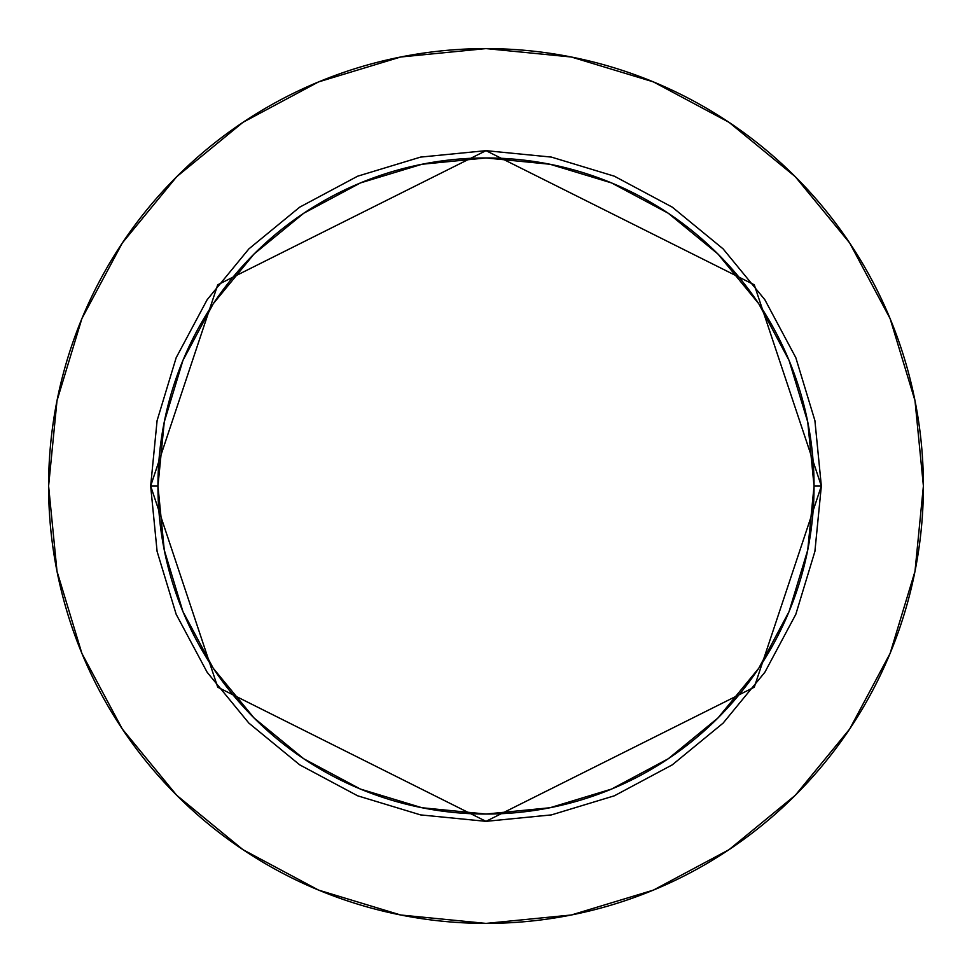 <?xml version="1.0" encoding="UTF-8"?>
<svg xmlns="http://www.w3.org/2000/svg" width="972" height="972" viewBox="0 0 972 972"><rect width="100%" height="100%" fill="white"/><g stroke="black" fill="none" stroke-linecap="round" stroke-linejoin="round"><path stroke-width="1.46" d="M814.05 486L821.34 486L754.272 687.204L486 821.34L217.728 687.204L150.66 486L157.95 486A328.05 328.05 0 0 1 486 157.95A328.05 328.05 0 0 1 814.05 486A328.05 328.05 0 0 1 486 814.05A328.05 328.05 0 0 1 157.95 486L164.256 549.994L182.918 611.534L213.233 668.25L254.032 717.968L303.75 758.768L360.466 789.082L422.006 807.744L486 814.05L549.994 807.744L611.534 789.082L668.25 758.768L717.968 717.968L758.768 668.25L789.082 611.534L807.744 549.994L814.05 486L807.744 422.006L789.082 360.466L758.768 303.75L717.968 254.032L668.25 213.233L611.534 182.918L549.994 164.256L486 157.95L422.006 164.256L360.466 182.918L303.75 213.233L254.032 254.032L213.233 303.75L182.918 360.466L164.256 422.006L157.95 486L150.66 486L157.1 420.584L176.187 357.672L207.17 299.692L248.881 248.881L299.692 207.17L357.672 176.187L420.584 157.1L486 150.66L551.416 157.1L614.328 176.187L672.308 207.17L723.119 248.881L764.83 299.692L795.813 357.672L814.901 420.584L821.34 486L814.901 551.416L795.813 614.328L764.83 672.308L723.119 723.119L672.308 764.83L614.328 795.813L551.416 814.901L486 821.34L420.584 814.901L357.672 795.813L299.692 764.83L248.881 723.119L207.17 672.308L176.187 614.328L157.1 551.416L150.66 486L217.728 284.796L486 150.66L754.272 284.796L821.34 486L814.05 486M48.6 486A437.4 437.4 0 0 1 486 48.6A437.4 437.4 0 0 1 923.4 486A437.4 437.4 0 0 1 486 923.4A437.4 437.4 0 0 1 48.6 486L57.008 571.329L81.891 653.391L122.314 729.012L176.71 795.29L242.988 849.686L318.609 890.109L400.671 914.992L486 923.4L571.329 914.992L653.391 890.109L729.012 849.686L795.29 795.29L849.686 729.012L890.109 653.391L914.992 571.329L923.4 486L914.992 400.671L890.109 318.609L849.686 242.988L795.29 176.71L729.012 122.314L653.391 81.891L571.329 57.008L486 48.6L400.671 57.008L318.609 81.891L242.988 122.314L176.71 176.71L122.314 242.988L81.891 318.609L57.008 400.671L48.6 486M849.686 242.988L795.29 176.71L729.122 122.399M242.988 122.314L176.71 176.71L122.399 242.879M122.314 729.012L176.71 795.29L242.879 849.601M729.012 849.686L795.29 795.29L849.601 729.122"/></g></svg>
